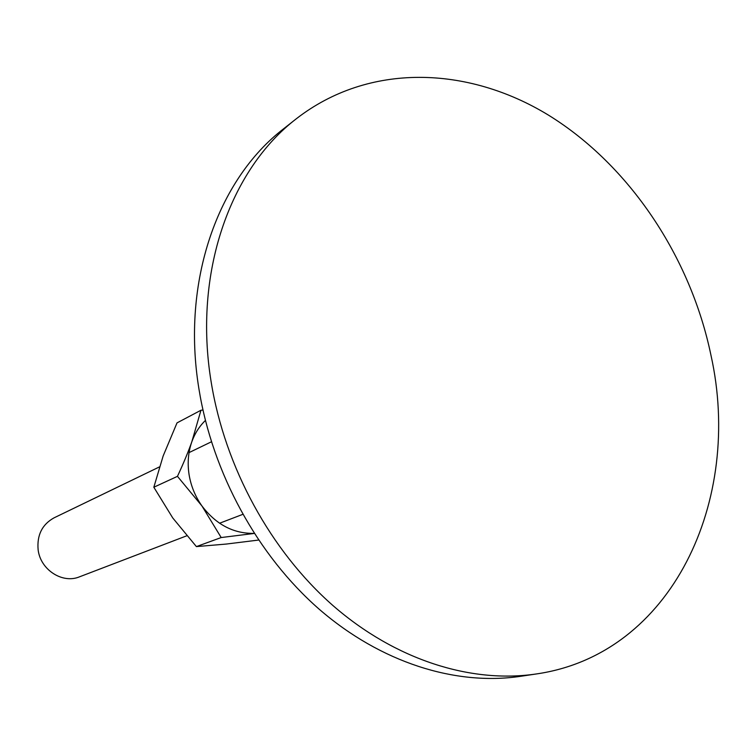 <?xml version="1.0" encoding="UTF-8"?>
<svg xmlns="http://www.w3.org/2000/svg" width="756" height="756" viewBox="0 0 756 756"><rect width="100%" height="100%" fill="white"/><g stroke="black" fill="none" stroke-linecap="round" stroke-linejoin="round"><path stroke-width="1.13" d="M710.99 355.377C690.625 257.002 629.502 165.186 548.506 115.158C467.614 65.744 368.673 62.587 296.333 118.758C229.9 169.75 193.13 272.992 211.179 382.054C224.967 467.388 270.78 550.992 333.027 605.622C395.511 659.997 470.931 683.613 536.165 673.983C672.131 654.516 743.176 500.066 710.99 355.377M536.165 673.983L520.222 676.365C455.509 685.909 380.854 662.672 319.098 609.128C257.588 555.329 212.417 472.982 198.922 388.849C181.251 281.326 217.775 179.333 283.67 128.737L296.333 118.758M186.77 535.787L79.522 576.819C62.483 584.019 40.437 569.807 38.131 549.81C36.827 535.125 42.128 524.466 54.045 517.841L159.45 466.906M258.552 540.058L226.091 544.074L196.399 546.597L172.765 517.973L153.827 487.233L163.154 455.972L177.017 422.887L200.964 410.253L191.826 441.787C188.206 452.022 183.415 463.541 177.462 476.337L201.946 505.972L221.187 537.544L254.205 533.443M254.158 533.377C233.538 533.736 216.14 524.598 201.946 505.972C195.218 496.437 190.918 485.919 189.047 474.437C187.318 462.946 188.235 452.06 191.826 441.787C194.85 433.396 199.367 426.289 205.386 420.478M202.929 410.026L200.964 410.253M221.187 537.544L196.399 546.597M177.462 476.337L153.827 487.233M242.752 514.373L219.571 523.237M211.396 441.806L189.057 452.598"/></g></svg>
